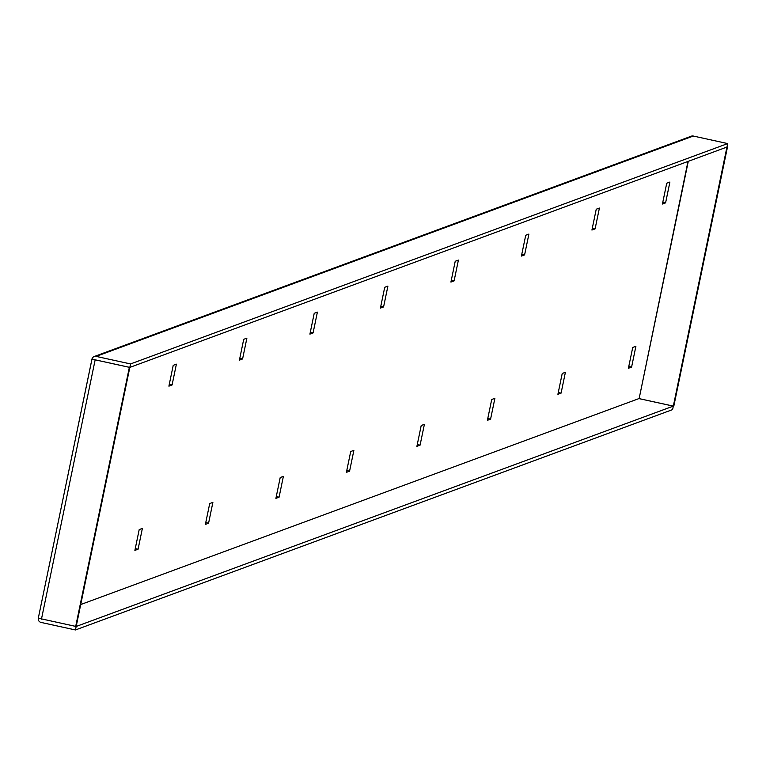 <?xml version="1.0" encoding="UTF-8"?>
<svg xmlns="http://www.w3.org/2000/svg" width="766" height="766" viewBox="0 0 766 766"><rect width="100%" height="100%" fill="white"/><g stroke="black" fill="none" stroke-linecap="round" stroke-linejoin="round"><path stroke-width="1.15" d="M596.235 209.233L599.405 208.065L595.096 228.881L591.927 230.049L596.235 209.233M455.224 261.263L458.403 260.095L454.094 280.911L450.915 282.08L455.224 261.263M314.223 313.294L317.392 312.126L313.083 332.942L309.914 334.12L314.223 313.294M173.221 365.334L176.391 364.156L172.082 384.982L168.903 386.15L173.221 365.334M631.586 367.106L635.895 346.289L632.726 347.458L628.407 368.274L631.586 367.106L628.781 366.493M561.085 393.121L565.394 372.305L562.225 373.473L557.907 394.289L561.085 393.121L558.28 392.508M490.575 419.136L494.893 398.32L491.715 399.488L487.406 420.314L490.575 419.136L487.779 418.523M420.074 445.151L424.393 424.335L421.214 425.503L416.905 446.329L420.074 445.151L417.279 444.539M349.574 471.176L353.882 450.351L350.713 451.519L346.404 472.344L349.574 471.176L346.768 470.554M279.073 497.191L283.382 476.366L280.212 477.544L275.904 498.36L279.073 497.191L276.267 496.579M208.572 523.207L212.881 502.381L209.712 503.559L205.393 524.375L208.572 523.207L205.767 522.594M138.071 549.222L142.38 528.406L139.201 529.574L134.893 550.39L138.071 549.222L135.266 548.609M243.722 339.309L246.891 338.141L242.583 358.957L239.413 360.135L243.722 339.309M384.724 287.279L387.902 286.111L383.584 306.927L380.415 308.104L384.724 287.279M525.735 235.248L528.904 234.08L524.595 254.896L521.416 256.064L525.735 235.248M666.736 183.218L669.905 182.04L665.597 202.866L662.427 204.034L666.736 183.218M638.921 398.598L80.717 604.546L638.921 398.598L673.324 406.133L672.605 409.599L75.451 629.958L76.169 626.492L38.3 618.191L91.968 359.206M91.958 359.13L129.818 367.431L91.958 359.13A3.581 3.533 -110.3 0 1 96.143 356.401L130.546 363.936L129.827 367.402L726.982 147.043L727.7 143.577L693.297 136.042A3.581 3.533 69.7 0 0 691.334 136.176L94.18 356.535M91.949 359.149L38.3 618.191A3.581 3.533 -110.3 0 0 41.048 622.423L75.451 629.958M727.039 146.775L727.509 146.871L673.86 405.913L76.131 626.483M95.424 359.876L129.827 367.402M130.546 363.936L727.7 143.577M687.983 161.434L639.131 398.617L688.28 161.329M726.944 147.062L673.333 406.114L639.131 398.617M727.509 146.871L726.972 147.072M75.642 626.665L129.291 367.623M76.179 626.473L129.818 367.431M169.276 384.36L172.082 384.982M239.777 358.344L242.583 358.957M310.278 332.329L313.083 332.942M380.788 306.314L383.584 306.927M451.289 280.299L454.094 280.911M521.79 254.283L524.595 254.896M592.29 228.268L595.096 228.881M662.791 202.253L665.597 202.866M96.143 356.401L693.297 136.042M41.45 619.167L95.099 360.135"/></g></svg>
